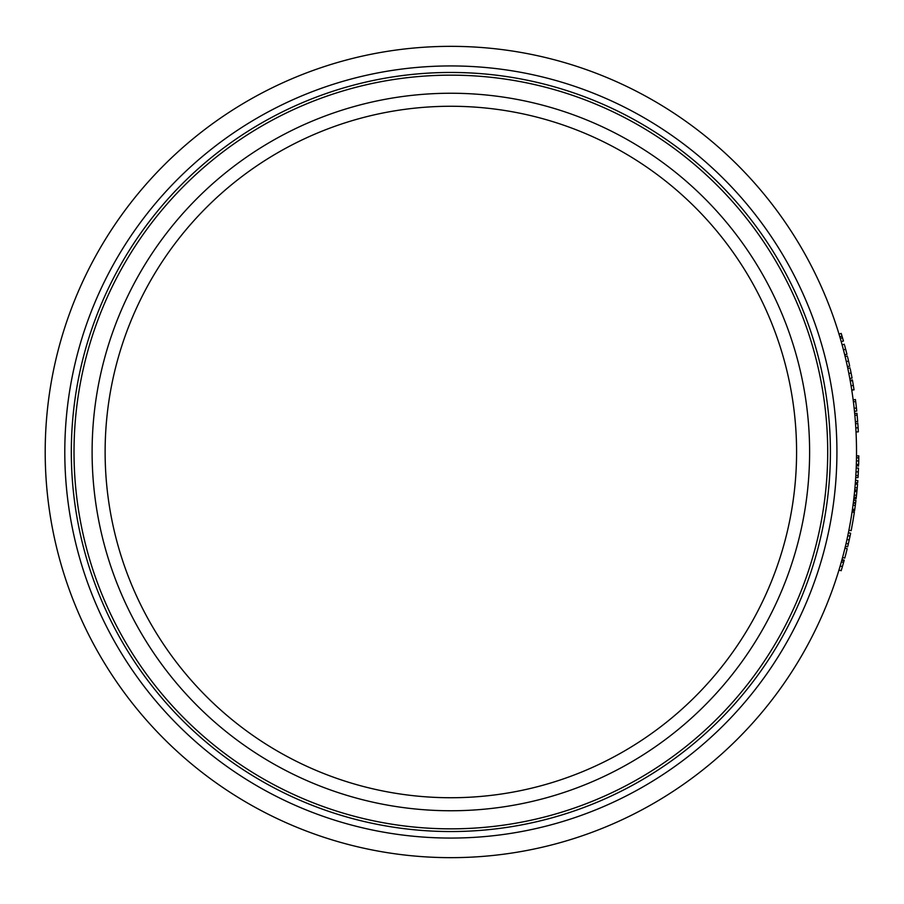 <?xml version="1.0" encoding="UTF-8"?>
<svg xmlns="http://www.w3.org/2000/svg" width="904" height="904" viewBox="0 0 904 904"><rect width="100%" height="100%" fill="white"/><g stroke="black" fill="none" stroke-linecap="round" stroke-linejoin="round"><path stroke-width="1.36" d="M853.997 389.488L851.771 390.178L854.054 389.827L852.529 380.618A407.964 407.964 0 0 0 852.404 379.962L850.144 380.369M853.421 385.85L853.116 384.031M850.438 382.03L850.257 381.025L850.404 381.85L850.257 381.025L852.529 380.618M851.15 386.223L850.517 382.494M850.63 383.194L850.732 383.759M855.376 421.637L857.67 421.467L857.15 415.162A407.964 407.964 0 0 0 856.981 413.297L854.687 413.523M854.856 415.365L857.15 415.162M857.851 423.852L857.907 424.767M855.692 426.134L855.546 424.01M857.919 424.959L857.975 425.773M858.032 426.699L858.122 428.225M855.659 425.716L855.704 426.439M856.02 431.954L858.325 431.841A407.964 407.964 0 0 0 858.099 427.773L857.783 423.027M855.636 425.332L855.387 421.784L857.681 421.603M858.71 461.537L858.755 459.198M856.416 460.757L856.45 459.39M856.45 459.187L856.472 457.887L858.777 457.808A407.964 407.964 0 0 0 858.8 455.876L858.789 456.972M858.743 460L858.664 463.266M858.653 463.424L858.732 460.622M856.359 463.063L856.325 464.441L858.63 464.509M858.777 457.514L858.71 461.209M858.766 458.554L858.777 457.921L858.766 458.554M858.755 459.458L858.766 458.678M858.619 464.803L858.664 463.277M856.495 455.853L858.8 455.876M856.472 457.774L858.777 457.808M856.37 462.724L856.45 459.447M856.28 465.662L858.574 466.068M856.269 465.989L856.325 464.441M856.461 458.577L856.472 457.887M856.393 461.933L856.416 461.074M855.353 482.668L857.647 482.838A407.964 407.964 0 0 0 857.817 480.521L855.523 480.352M857.399 486.013L857.297 487.199M854.619 491.211L856.913 491.426A407.964 407.964 0 0 0 857.037 490.058A407.964 407.964 0 0 0 857.229 488.013L857.252 487.731M854.958 487.527L857.229 488.013A407.964 407.964 0 0 0 857.546 484.25L855.24 484.069M857.354 486.521L857.105 489.313M854.743 489.844L857.037 490.058M853.365 502.488L855.647 502.771A407.964 407.964 0 0 0 855.93 500.466L853.636 500.194M855.297 505.46L855.568 503.37L853.286 503.087L853.014 505.155L855.297 505.46L854.743 509.517A407.964 407.964 0 0 1 854.551 510.873L852.269 510.545M855.342 505.178L855.014 507.551M852.585 508.353L852.461 509.189L854.743 509.517M852.641 507.946L853.014 505.155M852.8 506.771L853.048 504.873M850.822 519.743L850.528 521.416M850.574 521.201L850.031 524.241M852.845 521.551L852.969 520.828M851.478 515.721L851.613 514.828M851.229 517.28L851.026 518.489L851.229 517.28M850.698 520.433L850.8 519.834M850.833 519.619L851.026 518.489M854.156 513.54L853.896 515.19L854.156 513.54M851.873 513.189L852.088 511.777L854.303 512.557M851.24 530.264L852.867 521.393M851.432 529.281L851.749 527.642L851.432 529.281M849.477 527.213L850.619 520.93M849.172 528.84L848.89 530.252L851.161 530.693M852.867 521.427L854.37 512.116M849.139 529.021L848.98 529.812M852.088 511.777L851.896 513.02M842.562 557.486L844.788 558.084A407.964 407.964 0 0 0 847.195 548.683L844.957 548.14M838.957 570.051L841.161 570.718A407.964 407.964 0 0 0 842.392 566.605L843.568 562.503L841.353 561.881L840.268 565.667M843.624 562.311L843.262 563.576M841.082 562.808L841.398 561.689M842.584 565.938L842.279 566.977M843.409 563.079L844.223 560.152L843.409 563.079M843.568 562.503L844.02 560.887L841.793 560.265L841.353 561.881M841.827 560.152L841.997 559.542L844.223 560.152M842.392 566.605L840.178 565.949L840.833 563.689M841.647 560.819L841.906 559.892M845.409 546.265L847.647 546.807A407.964 407.964 0 0 0 848.325 543.937L850.042 536.151A407.964 407.964 0 0 0 850.653 533.224L848.393 532.761M847.794 535.676L850.042 536.151M846.969 539.485L849.218 539.982M846.076 543.417L848.325 543.937M856.709 493.448L856.585 494.635M853.828 498.59L856.122 498.861A407.964 407.964 0 0 0 856.28 497.482A407.964 407.964 0 0 0 856.495 495.448L856.529 495.155M854.235 494.917L856.495 495.448A407.964 407.964 0 0 0 856.879 491.697L854.585 491.471M856.653 493.957L856.359 496.737M853.986 497.234L856.28 497.482M855.715 477.515L858.009 477.651A407.964 407.964 0 0 0 858.133 475.606L858.495 468.114L856.201 468.023L856.167 468.814M858.133 475.606L855.828 475.47L856.144 469.21M854.461 411.297L856.755 411.06A407.964 407.964 0 0 0 856.438 408.02L855.681 401.523A407.964 407.964 0 0 0 855.433 399.534L853.15 399.828M853.399 401.817L855.681 401.523M854.144 408.269L856.438 408.02M849.15 375.036L848.528 371.906M849.805 378.516L849.613 377.488L849.805 378.516L852.065 378.098L850.314 369.16M849.523 377.013L848.833 373.442L851.093 373.002L851.817 376.731M848.02 369.408L847.805 368.391L850.065 367.917M848.833 373.442L848.11 369.883M848.54 361.012L847.669 357.272M846.675 363.182L845.963 360.074M847.432 366.64L847.206 365.623L847.432 366.64L849.681 366.154L848.562 361.091L849.387 364.798M845.376 357.6L845.138 356.583L847.376 356.052M846.969 364.493L845.489 358.063M843.839 351.407L843.036 348.322M844.709 354.843L844.46 353.837L844.709 354.843L846.946 354.3L844.664 345.475M844.336 353.374L843.443 349.837L845.669 349.26L846.607 352.944M842.381 345.87L842.11 344.865L844.336 344.254M843.443 349.837L842.505 346.322M840.505 339.181L841.217 341.656L843.432 341.023L842.505 337.802A407.964 407.964 0 0 0 841.206 333.429L839.002 334.096M839.827 336.842L842.031 336.186M840.302 338.446L842.505 337.802M105.124 452A345.735 345.735 0 0 1 450.859 106.265A345.735 345.735 0 0 1 796.582 452A345.735 345.735 0 0 1 450.859 797.735A345.735 345.735 0 0 1 105.124 452M92.106 452A358.752 358.752 0 0 1 450.859 93.248A358.752 358.752 0 0 1 809.611 452A358.752 358.752 0 0 1 450.859 810.752A358.752 358.752 0 0 1 92.106 452M74.015 452A376.844 376.844 0 0 1 450.859 75.156A376.844 376.844 0 0 1 827.702 452A376.844 376.844 0 0 1 450.859 828.844A376.844 376.844 0 0 1 74.015 452M71.314 452A379.544 379.544 0 0 1 450.859 72.456A379.544 379.544 0 0 1 830.403 452A379.544 379.544 0 0 1 450.859 831.544A379.544 379.544 0 0 1 71.314 452M64.794 452A386.064 386.064 0 0 1 450.859 65.935A386.064 386.064 0 0 1 836.923 452A386.064 386.064 0 0 1 450.859 838.064A386.064 386.064 0 0 1 64.794 452M856.517 452A405.659 405.659 0 0 1 450.859 857.659A405.659 405.659 0 0 1 45.2 452A405.659 405.659 0 0 1 450.859 46.341A405.659 405.659 0 0 1 856.517 452M851.071 385.771L853.342 385.386M855.523 423.693L857.828 423.535M855.794 427.908L858.099 427.773M856.416 460.893L858.721 460.95M856.031 471.809L858.337 471.922M846.313 361.6L848.562 361.091"/></g></svg>
